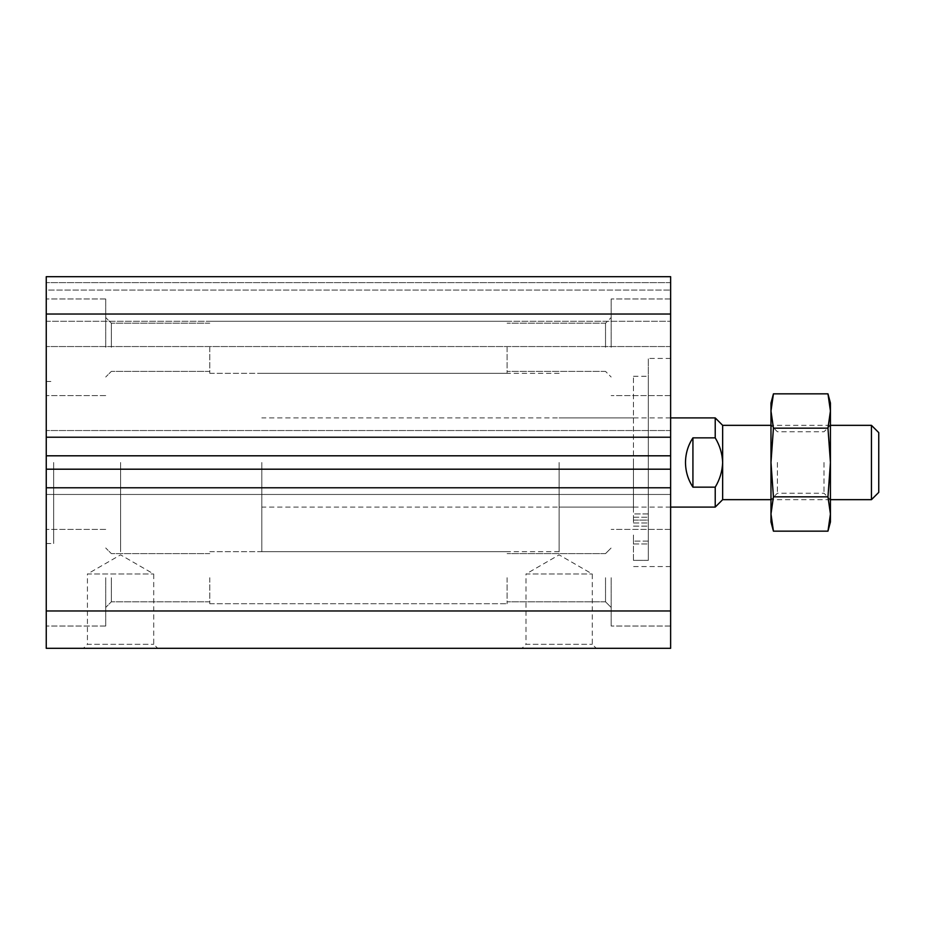 <?xml version="1.0" encoding="UTF-8"?>
<svg xmlns="http://www.w3.org/2000/svg" width="925" height="925" viewBox="0 0 925 925"><rect width="100%" height="100%" fill="white"/><g stroke="black" fill="none" stroke-linecap="round" stroke-linejoin="round"><path stroke-width="0.69" stroke-dasharray="4.62 3.47" d="M670.625 314.026L670.625 494.459L46.25 494.459L46.25 487.776L46.25 494.459L46.25 487.776L670.625 487.776L670.625 494.459L46.25 494.459L46.25 276.679L46.25 282.622L46.25 276.679L670.625 276.679L670.625 346.54L670.625 276.679L46.25 276.679L670.625 276.679L670.625 314.026L46.25 314.026M670.625 487.776L670.625 494.459L670.625 487.776L46.25 487.776L46.25 648.321L670.625 648.321L670.625 487.776L46.25 487.776M209.778 577.709L209.778 603.724L209.778 577.709M111.347 577.709L111.347 601.805L111.347 577.709M209.778 347.291L209.778 373.307L209.778 347.291M111.347 347.291L111.347 323.195L111.347 347.291M105.716 577.709L105.716 626.028L105.716 577.709M670.625 577.709L670.625 626.028L670.625 577.709M611.159 577.709L611.159 626.028L611.159 577.709M46.25 577.709L46.25 626.028L46.25 577.709M605.528 577.709L605.528 601.805L605.528 577.709M507.097 577.709L507.097 603.724L507.097 577.709M670.625 462.5L670.625 566.562L670.625 462.5M670.625 347.291L670.625 298.972L670.625 347.291M46.25 462.5L46.25 543.518L46.25 462.5M46.25 347.291L46.25 298.972L46.25 347.291M46.25 290.057L46.25 321.276L46.25 290.057L670.625 290.057L46.25 290.057M46.25 321.276L46.25 346.54L46.25 321.276L670.625 321.276L46.25 321.276M521.966 648.321L596.29 648.321L521.966 648.321L525.99 644.309L592.278 644.309L525.99 644.309L525.99 573.997L592.278 573.997L525.99 573.997L559.128 554.861L592.278 573.997L592.278 644.309L596.29 648.321M83.412 648.321L157.747 648.321L83.412 648.321L87.436 644.309L153.723 644.309L87.436 644.309L87.436 573.997L153.723 573.997L87.436 573.997L120.585 554.861L153.723 573.997L153.723 644.309L157.747 648.321M105.716 347.291L105.716 298.972L105.716 347.291M611.159 347.291L611.159 298.972L611.159 347.291M605.528 347.291L605.528 323.195L605.528 347.291M507.097 347.291L507.097 373.307L507.097 347.291M53.685 462.5L53.685 543.518L53.685 462.5M633.463 462.5L633.463 507.097L633.463 462.5M633.463 560.365L633.463 541.113L633.463 560.365L648.321 560.365L648.321 541.113L648.321 560.365L633.463 560.365M633.463 520.093L633.463 376.278L633.463 522.972L633.463 520.093L648.321 520.093L648.321 517.202L648.321 520.093L633.463 520.093M648.321 541.113L648.321 517.202L648.321 541.113L633.463 541.113L648.321 541.113M648.321 513.942L648.321 376.278L648.321 513.942L633.463 513.942L648.321 513.942M648.321 535.043L648.321 543.969L648.321 535.043M633.463 535.043L633.463 543.969L633.463 535.043M648.321 560.365L648.321 358.438L648.321 560.365M120.585 462.5L120.585 551.693L120.585 462.5M559.128 462.5L559.128 551.693L559.128 462.5M670.625 610.974L46.25 610.974M670.625 494.459L46.25 494.459L670.625 494.459M670.625 430.541L46.25 430.541L670.625 430.541M670.625 437.224L46.25 437.224M670.625 282.622L46.25 282.622L670.625 282.622M670.625 346.54L46.25 346.54L670.625 346.54M715.222 507.097L715.222 487.151C719.789 479.578 722.275 471.357 722.656 462.5L722.656 425.338M722.656 499.662L722.656 462.5C722.275 453.666 719.8 445.457 715.222 437.849L715.222 417.903M715.222 487.151L692.929 487.151L692.929 437.849L715.222 437.849M692.929 487.151C683.101 470.721 683.101 454.279 692.929 437.849M261.81 462.5L261.81 551.693L261.81 462.5M871.454 499.662L871.454 425.338M878.75 492.377L878.75 432.623M830.43 521.966L830.43 425.338L830.43 462.5L827.968 428.171L773.439 428.171L770.976 462.5L773.439 496.829L770.976 513.999L773.439 531.158M827.968 428.171L830.43 411.001L830.43 462.5L827.968 496.829L773.439 496.829M830.43 513.999L827.968 496.829M830.43 403.034L830.43 411.001L827.968 393.842M770.976 521.966L770.976 411.001L773.439 428.171M770.976 411.001L770.976 403.034M770.976 462.5L770.976 499.662L770.976 462.5M777.405 462.5L777.405 493.233L777.405 462.5M824.002 462.5L824.002 493.233L824.002 462.5M670.625 469.195L46.25 469.195M670.625 455.805L46.25 455.805M209.778 553.613L111.347 553.613L105.716 547.982L111.347 553.613L209.778 553.613M209.778 601.805L111.347 601.805L105.716 607.447L111.347 601.805L209.778 601.805M209.778 323.195L111.347 323.195L105.716 317.553L111.347 323.195L209.778 323.195M209.778 371.387L111.347 371.387L105.716 377.018L111.347 371.387L209.778 371.387M670.625 529.401L611.159 529.401L670.625 529.401M670.625 626.028L611.159 626.028L670.625 626.028M105.716 529.401L46.25 529.401L105.716 529.401M105.716 626.028L46.25 626.028L105.716 626.028M605.528 601.805L611.159 607.447L605.528 601.805L507.097 601.805L605.528 601.805M605.528 553.613L611.159 547.982L605.528 553.613L507.097 553.613L605.528 553.613M105.716 298.972L46.25 298.972L105.716 298.972M105.716 395.599L46.25 395.599L105.716 395.599M670.625 298.972L611.159 298.972L670.625 298.972M670.625 395.599L611.159 395.599L670.625 395.599M605.528 323.195L507.097 323.195L605.528 323.195L611.159 317.553L605.528 323.195M605.528 371.387L507.097 371.387L605.528 371.387L611.159 377.018L605.528 371.387M46.25 543.518L53.685 543.518M46.25 381.482L53.685 381.482M633.463 517.202L648.321 517.202L633.463 517.202M633.463 522.972L648.321 522.972L633.463 522.972M633.463 376.278L648.321 376.278M633.463 543.969L648.321 543.969L633.463 543.969M633.463 526.128L648.321 526.128L633.463 526.128M559.128 373.307L261.81 373.307M559.128 551.693L261.81 551.693M633.463 417.903L559.128 417.903M633.463 507.097L559.128 507.097M209.778 603.724L507.097 603.724L209.778 603.724M209.778 551.693L507.097 551.693L209.778 551.693M209.778 373.307L507.097 373.307L209.778 373.307M209.778 321.276L507.097 321.276L209.778 321.276M670.625 358.438L648.321 358.438M670.625 566.562L633.463 566.562M670.625 417.903L261.81 417.903M670.625 507.097L261.81 507.097M830.43 425.338L770.976 425.338L777.405 431.767L824.002 431.767L830.43 425.338M830.43 499.662L770.976 499.662L777.405 493.233L824.002 493.233L830.43 499.662"/><path stroke-width="1.39" d="M670.625 610.974L670.625 469.195L46.25 469.195L46.25 648.321L670.625 648.321L670.625 610.974L46.25 610.974M670.625 314.026L46.25 314.026L46.25 276.679L670.625 276.679L670.625 437.224L46.25 437.224L46.25 469.195M670.625 469.195L670.625 437.224M46.25 314.026L46.25 437.224M670.625 487.776L46.25 487.776M692.929 437.849C688.038 445.341 685.564 453.551 685.494 462.5C685.564 471.449 688.038 479.659 692.929 487.151L692.929 437.849L715.222 437.849C719.8 445.457 722.275 453.666 722.656 462.5C722.275 471.357 719.789 479.578 715.222 487.151L715.222 507.097L670.625 507.097M770.976 425.338L722.656 425.338L722.656 499.662L715.222 507.097M692.929 487.151L715.222 487.151M722.656 425.338L715.222 417.903L715.222 437.849M871.454 499.662L878.75 492.377L878.75 432.623L871.454 425.338L871.454 499.662L830.43 499.662M830.43 513.999L830.43 403.034L827.968 393.842L830.43 411.001L827.968 428.171L830.43 462.5L827.968 496.829L830.43 513.999L830.43 521.966L827.968 531.158L830.43 513.999L827.968 531.158L773.439 531.158L770.976 513.999L770.976 521.966L773.439 531.158M827.968 496.829L773.439 496.829L770.976 462.5L770.976 513.999L773.439 496.829M827.968 428.171L773.439 428.171L770.976 462.5L770.976 411.001L773.439 393.842L770.976 411.001L773.439 428.171M827.968 393.842L773.439 393.842L770.976 403.034L770.976 411.001M670.625 455.805L46.25 455.805M715.222 417.903L670.625 417.903M871.454 425.338L830.43 425.338M770.976 499.662L722.656 499.662"/></g></svg>
